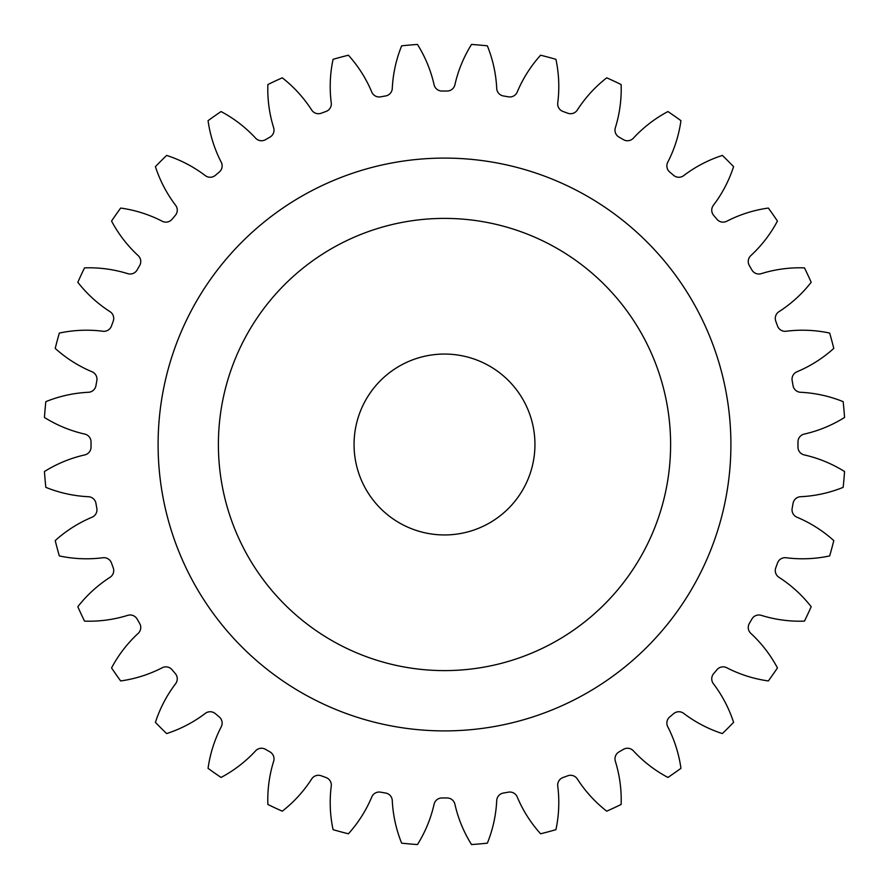 <?xml version="1.0" encoding="UTF-8"?>
<svg xmlns="http://www.w3.org/2000/svg" width="889" height="889" viewBox="0 0 889 889"><rect width="100%" height="100%" fill="white"/><g stroke="black" fill="none" stroke-linecap="round" stroke-linejoin="round"><path stroke-width="0.67" stroke-dasharray="4.45 3.33" d="M730.902 444.5A286.402 286.402 0 0 1 444.5 730.902A286.402 286.402 0 0 1 158.098 444.5A286.402 286.402 0 0 1 444.5 158.098A286.402 286.402 0 0 1 730.902 444.5A286.402 286.402 0 0 1 444.5 730.902A286.402 286.402 0 0 1 158.098 444.5A286.402 286.402 0 0 1 444.5 158.098A286.402 286.402 0 0 1 730.902 444.5A286.402 286.402 0 0 1 444.5 730.902A286.402 286.402 0 0 1 158.098 444.5A286.402 286.402 0 0 1 444.5 158.098A286.402 286.402 0 0 1 730.902 444.5M218.394 444.5A226.106 226.106 0 0 1 444.5 218.394A226.106 226.106 0 0 1 670.606 444.5A226.106 226.106 0 0 0 444.5 218.394A226.106 226.106 0 0 0 218.394 444.5A226.106 226.106 0 0 1 444.5 218.394A226.106 226.106 0 0 1 670.606 444.5A226.106 226.106 0 0 1 444.5 670.606A226.106 226.106 0 0 1 218.394 444.5A226.106 226.106 0 0 0 444.5 670.606A226.106 226.106 0 0 0 670.606 444.5A226.106 226.106 0 0 1 444.5 670.606A226.106 226.106 0 0 1 218.394 444.5M354.055 444.5A90.445 90.445 0 0 0 444.5 534.945A90.445 90.445 0 0 0 534.945 444.5A90.445 90.445 0 0 0 444.5 354.055A90.445 90.445 0 0 0 354.055 444.5M331.308 103.924A8.023 8.023 0 0 0 331.253 102.913A129.916 129.916 0 0 1 333.075 59.33A400.961 400.961 0 0 1 348.41 55.218A129.916 129.916 0 0 1 371.78 92.045A8.023 8.023 0 0 0 380.625 96.834A353.478 353.478 0 0 1 385.615 95.956A8.023 8.023 0 0 0 392.282 88.433A129.916 129.916 0 0 1 401.65 45.839A400.961 400.961 0 0 1 417.474 44.45A129.916 129.916 0 0 1 434.088 84.777A8.023 8.023 0 0 0 441.966 91.034A353.478 353.478 0 0 1 447.034 91.034A8.023 8.023 0 0 0 454.912 84.777A129.916 129.916 0 0 1 471.526 44.45A400.961 400.961 0 0 1 487.35 45.839A129.916 129.916 0 0 1 496.718 88.433A8.023 8.023 0 0 0 503.385 95.956A353.478 353.478 0 0 1 508.375 96.834A8.023 8.023 0 0 0 517.22 92.045A129.916 129.916 0 0 1 540.59 55.218A400.961 400.961 0 0 1 555.925 59.33A129.916 129.916 0 0 1 557.747 102.913A8.023 8.023 0 0 0 563.015 111.481A353.478 353.478 0 0 1 567.771 113.214A8.023 8.023 0 0 0 577.317 110.036A129.916 129.916 0 0 1 606.72 77.821A400.961 400.961 0 0 1 621.122 84.533A129.916 129.916 0 0 1 615.344 127.772A8.023 8.023 0 0 0 619.044 137.117A353.478 353.478 0 0 1 623.422 139.651A8.023 8.023 0 0 0 633.379 138.173A129.916 129.916 0 0 1 667.928 111.558A400.961 400.961 0 0 1 680.941 120.671A129.916 129.916 0 0 1 667.75 162.243A8.023 8.023 0 0 0 669.773 172.099A353.478 353.478 0 0 1 673.64 175.355A8.023 8.023 0 0 0 683.697 175.622A129.916 129.916 0 0 1 722.357 155.419A400.961 400.961 0 0 1 733.581 166.643A129.916 129.916 0 0 1 713.378 205.303A8.023 8.023 0 0 0 713.645 215.36A353.478 353.478 0 0 1 716.901 219.227A8.023 8.023 0 0 0 726.758 221.25A129.916 129.916 0 0 1 768.329 208.059A400.961 400.961 0 0 1 777.442 221.072A129.916 129.916 0 0 1 750.827 255.621A8.023 8.023 0 0 0 749.349 265.578A353.478 353.478 0 0 1 751.883 269.956A8.023 8.023 0 0 0 761.228 273.656A129.916 129.916 0 0 1 804.467 267.878A400.961 400.961 0 0 1 811.179 282.28A129.916 129.916 0 0 1 778.964 311.683A8.023 8.023 0 0 0 775.786 321.229A353.478 353.478 0 0 1 777.519 325.985A8.023 8.023 0 0 0 786.087 331.253A129.916 129.916 0 0 1 829.67 333.075A400.961 400.961 0 0 1 833.782 348.41A129.916 129.916 0 0 1 796.955 371.78A8.023 8.023 0 0 0 792.166 380.625A353.478 353.478 0 0 1 793.044 385.615A8.023 8.023 0 0 0 800.567 392.282A129.916 129.916 0 0 1 843.161 401.65A400.961 400.961 0 0 1 844.55 417.474A129.916 129.916 0 0 1 804.223 434.088A8.023 8.023 0 0 0 797.966 441.966A353.478 353.478 0 0 1 797.966 447.034A8.023 8.023 0 0 0 804.223 454.912A129.916 129.916 0 0 1 844.55 471.526A400.961 400.961 0 0 1 843.161 487.35A129.916 129.916 0 0 1 800.567 496.718A8.023 8.023 0 0 0 793.044 503.385A353.478 353.478 0 0 1 792.166 508.375A8.023 8.023 0 0 0 796.955 517.22A129.916 129.916 0 0 1 833.782 540.59A400.961 400.961 0 0 1 829.67 555.925A129.916 129.916 0 0 1 786.087 557.747A8.023 8.023 0 0 0 777.519 563.015A353.478 353.478 0 0 1 775.786 567.771A8.023 8.023 0 0 0 778.964 577.317A129.916 129.916 0 0 1 811.179 606.72A400.961 400.961 0 0 1 804.467 621.122A129.916 129.916 0 0 1 761.228 615.344A8.023 8.023 0 0 0 751.883 619.044A353.478 353.478 0 0 1 749.349 623.422A8.023 8.023 0 0 0 750.827 633.379A129.916 129.916 0 0 1 777.442 667.928A400.961 400.961 0 0 1 768.329 680.941A129.916 129.916 0 0 1 726.758 667.75A8.023 8.023 0 0 0 716.901 669.773A353.478 353.478 0 0 1 713.645 673.64A8.023 8.023 0 0 0 713.378 683.697A129.916 129.916 0 0 1 733.581 722.357A400.961 400.961 0 0 1 722.357 733.581A129.916 129.916 0 0 1 683.697 713.378A8.023 8.023 0 0 0 673.64 713.645A353.478 353.478 0 0 1 669.773 716.901A8.023 8.023 0 0 0 667.75 726.758A129.916 129.916 0 0 1 680.941 768.329A400.961 400.961 0 0 1 667.928 777.442A129.916 129.916 0 0 1 633.379 750.827A8.023 8.023 0 0 0 623.422 749.349A353.478 353.478 0 0 1 619.044 751.883A8.023 8.023 0 0 0 615.344 761.228A129.916 129.916 0 0 1 621.122 804.467A400.961 400.961 0 0 1 606.72 811.179A129.916 129.916 0 0 1 577.317 778.964A8.023 8.023 0 0 0 567.771 775.786A353.478 353.478 0 0 1 563.015 777.519A8.023 8.023 0 0 0 557.747 786.087A129.916 129.916 0 0 1 555.925 829.67A400.961 400.961 0 0 1 540.59 833.782A129.916 129.916 0 0 1 517.22 796.955A8.023 8.023 0 0 0 508.375 792.166A353.478 353.478 0 0 1 503.385 793.044A8.023 8.023 0 0 0 496.718 800.567A129.916 129.916 0 0 1 487.35 843.161A400.961 400.961 0 0 1 471.526 844.55A129.916 129.916 0 0 1 454.912 804.223A8.023 8.023 0 0 0 447.034 797.966A353.478 353.478 0 0 1 441.966 797.966A8.023 8.023 0 0 0 434.088 804.223A129.916 129.916 0 0 1 417.474 844.55A400.961 400.961 0 0 1 401.65 843.161A129.916 129.916 0 0 1 392.282 800.567A8.023 8.023 0 0 0 385.615 793.044A353.478 353.478 0 0 1 380.625 792.166A8.023 8.023 0 0 0 371.78 796.955A129.916 129.916 0 0 1 348.41 833.782A400.961 400.961 0 0 1 333.075 829.67A129.916 129.916 0 0 1 331.253 786.087A8.023 8.023 0 0 0 325.985 777.519A353.478 353.478 0 0 1 321.229 775.786A8.023 8.023 0 0 0 311.683 778.964A129.916 129.916 0 0 1 282.28 811.179A400.961 400.961 0 0 1 267.878 804.467A129.916 129.916 0 0 1 273.656 761.228A8.023 8.023 0 0 0 269.956 751.883A353.478 353.478 0 0 1 265.578 749.349A8.023 8.023 0 0 0 255.621 750.827A129.916 129.916 0 0 1 221.072 777.442A400.961 400.961 0 0 1 208.059 768.329A129.916 129.916 0 0 1 221.25 726.758A8.023 8.023 0 0 0 219.227 716.901A353.478 353.478 0 0 1 215.36 713.645A8.023 8.023 0 0 0 205.303 713.378A129.916 129.916 0 0 1 166.643 733.581A400.961 400.961 0 0 1 155.419 722.357A129.916 129.916 0 0 1 175.622 683.697A8.023 8.023 0 0 0 175.355 673.64A353.478 353.478 0 0 1 172.099 669.773A8.023 8.023 0 0 0 162.243 667.75A129.916 129.916 0 0 1 120.671 680.941A400.961 400.961 0 0 1 111.558 667.928A129.916 129.916 0 0 1 138.173 633.379A8.023 8.023 0 0 0 139.651 623.422A353.478 353.478 0 0 1 137.117 619.044A8.023 8.023 0 0 0 127.772 615.344A129.916 129.916 0 0 1 84.533 621.122A400.961 400.961 0 0 1 77.821 606.72A129.916 129.916 0 0 1 110.036 577.317A8.023 8.023 0 0 0 113.214 567.771A353.478 353.478 0 0 1 111.481 563.015A8.023 8.023 0 0 0 102.913 557.747A129.916 129.916 0 0 1 59.33 555.925A400.961 400.961 0 0 1 55.218 540.59A129.916 129.916 0 0 1 92.045 517.22A8.023 8.023 0 0 0 96.834 508.375A353.478 353.478 0 0 1 95.956 503.385A8.023 8.023 0 0 0 88.433 496.718A129.916 129.916 0 0 1 45.839 487.35A400.961 400.961 0 0 1 44.45 471.526A129.916 129.916 0 0 1 84.777 454.912A8.023 8.023 0 0 0 91.034 447.034A353.478 353.478 0 0 1 91.022 444.5A353.478 353.478 0 0 1 91.034 441.966A8.023 8.023 0 0 0 84.777 434.088A129.916 129.916 0 0 1 44.45 417.474A400.961 400.961 0 0 1 45.839 401.65A129.916 129.916 0 0 1 88.433 392.282A8.023 8.023 0 0 0 95.956 385.615A353.478 353.478 0 0 1 96.834 380.625A8.023 8.023 0 0 0 92.045 371.78A129.916 129.916 0 0 1 55.218 348.41A400.961 400.961 0 0 1 59.33 333.075A129.916 129.916 0 0 1 102.913 331.253A8.023 8.023 0 0 0 111.481 325.985A353.478 353.478 0 0 1 113.214 321.229A8.023 8.023 0 0 0 110.036 311.683A129.916 129.916 0 0 1 77.821 282.28A400.961 400.961 0 0 1 84.533 267.878A129.916 129.916 0 0 1 127.772 273.656A8.023 8.023 0 0 0 137.117 269.956A353.478 353.478 0 0 1 139.651 265.578A8.023 8.023 0 0 0 138.173 255.621A129.916 129.916 0 0 1 111.558 221.072A400.961 400.961 0 0 1 120.671 208.059A129.916 129.916 0 0 1 162.243 221.25A8.023 8.023 0 0 0 172.099 219.227A353.478 353.478 0 0 1 175.355 215.36A8.023 8.023 0 0 0 175.622 205.303A129.916 129.916 0 0 1 155.419 166.643A400.961 400.961 0 0 1 166.643 155.419A129.916 129.916 0 0 1 205.303 175.622A8.023 8.023 0 0 0 215.36 175.355A353.478 353.478 0 0 1 219.227 172.099A8.023 8.023 0 0 0 221.25 162.243A129.916 129.916 0 0 1 208.059 120.671A400.961 400.961 0 0 1 221.072 111.558A129.916 129.916 0 0 1 255.621 138.173A8.023 8.023 0 0 0 265.578 139.651A353.478 353.478 0 0 1 269.956 137.117A8.023 8.023 0 0 0 273.656 127.772A129.916 129.916 0 0 1 267.878 84.533A400.961 400.961 0 0 1 282.28 77.821A129.916 129.916 0 0 1 311.683 110.036A8.023 8.023 0 0 0 321.229 113.214A353.478 353.478 0 0 1 325.985 111.481A8.023 8.023 0 0 0 331.308 103.924"/><path stroke-width="1.33" d="M670.606 444.5A226.106 226.106 0 0 0 444.5 218.394A226.106 226.106 0 0 0 218.394 444.5A226.106 226.106 0 0 0 444.5 670.606A226.106 226.106 0 0 0 670.606 444.5M158.098 444.5A286.402 286.402 0 0 0 444.5 730.902A286.402 286.402 0 0 0 730.902 444.5A286.402 286.402 0 0 0 444.5 158.098A286.402 286.402 0 0 0 158.098 444.5M354.055 444.5A90.445 90.445 0 0 0 444.5 534.945A90.445 90.445 0 0 0 534.945 444.5A90.445 90.445 0 0 0 444.5 354.055A90.445 90.445 0 0 0 354.055 444.5M331.253 102.913A8.023 8.023 0 0 1 325.985 111.481A353.478 353.478 0 0 0 321.229 113.214A8.023 8.023 0 0 1 311.683 110.036A129.916 129.916 0 0 0 282.28 77.821A400.961 400.961 0 0 0 267.878 84.533A129.916 129.916 0 0 0 273.656 127.772A8.023 8.023 0 0 1 269.956 137.117A353.478 353.478 0 0 0 265.578 139.651A8.023 8.023 0 0 1 255.621 138.173A129.916 129.916 0 0 0 221.072 111.558A400.961 400.961 0 0 0 208.059 120.671A129.916 129.916 0 0 0 221.25 162.243A8.023 8.023 0 0 1 219.227 172.099A353.478 353.478 0 0 0 215.36 175.355A8.023 8.023 0 0 1 205.303 175.622A129.916 129.916 0 0 0 166.643 155.419A400.961 400.961 0 0 0 155.419 166.643A129.916 129.916 0 0 0 175.622 205.303A8.023 8.023 0 0 1 175.355 215.36A353.478 353.478 0 0 0 172.099 219.227A8.023 8.023 0 0 1 162.243 221.25A129.916 129.916 0 0 0 120.671 208.059A400.961 400.961 0 0 0 111.558 221.072A129.916 129.916 0 0 0 138.173 255.621A8.023 8.023 0 0 1 139.651 265.578A353.478 353.478 0 0 0 137.117 269.956A8.023 8.023 0 0 1 127.772 273.656A129.916 129.916 0 0 0 84.533 267.878A400.961 400.961 0 0 0 77.821 282.28A129.916 129.916 0 0 0 110.036 311.683A8.023 8.023 0 0 1 113.214 321.229A353.478 353.478 0 0 0 111.481 325.985A8.023 8.023 0 0 1 102.913 331.253A129.916 129.916 0 0 0 59.33 333.075A400.961 400.961 0 0 0 55.218 348.41A129.916 129.916 0 0 0 92.045 371.78A8.023 8.023 0 0 1 96.834 380.625A353.478 353.478 0 0 0 95.956 385.615A8.023 8.023 0 0 1 88.433 392.282A129.916 129.916 0 0 0 45.839 401.65A400.961 400.961 0 0 0 44.45 417.474A129.916 129.916 0 0 0 84.777 434.088A8.023 8.023 0 0 1 91.034 441.966A353.478 353.478 0 0 0 91.022 444.5A353.478 353.478 0 0 0 91.034 447.034A8.023 8.023 0 0 1 84.777 454.912A129.916 129.916 0 0 0 44.45 471.526A400.961 400.961 0 0 0 45.839 487.35A129.916 129.916 0 0 0 88.433 496.718A8.023 8.023 0 0 1 95.956 503.385A353.478 353.478 0 0 0 96.834 508.375A8.023 8.023 0 0 1 92.045 517.22A129.916 129.916 0 0 0 55.218 540.59A400.961 400.961 0 0 0 59.33 555.925A129.916 129.916 0 0 0 102.913 557.747A8.023 8.023 0 0 1 111.481 563.015A353.478 353.478 0 0 0 113.214 567.771A8.023 8.023 0 0 1 110.036 577.317A129.916 129.916 0 0 0 77.821 606.72A400.961 400.961 0 0 0 84.533 621.122A129.916 129.916 0 0 0 127.772 615.344A8.023 8.023 0 0 1 137.117 619.044A353.478 353.478 0 0 0 139.651 623.422A8.023 8.023 0 0 1 138.173 633.379A129.916 129.916 0 0 0 111.558 667.928A400.961 400.961 0 0 0 120.671 680.941A129.916 129.916 0 0 0 162.243 667.75A8.023 8.023 0 0 1 172.099 669.773A353.478 353.478 0 0 0 175.355 673.64A8.023 8.023 0 0 1 175.622 683.697A129.916 129.916 0 0 0 155.419 722.357A400.961 400.961 0 0 0 166.643 733.581A129.916 129.916 0 0 0 205.303 713.378A8.023 8.023 0 0 1 215.36 713.645A353.478 353.478 0 0 0 219.227 716.901A8.023 8.023 0 0 1 221.25 726.758A129.916 129.916 0 0 0 208.059 768.329A400.961 400.961 0 0 0 221.072 777.442A129.916 129.916 0 0 0 255.621 750.827A8.023 8.023 0 0 1 265.578 749.349A353.478 353.478 0 0 0 269.956 751.883A8.023 8.023 0 0 1 273.656 761.228A129.916 129.916 0 0 0 267.878 804.467A400.961 400.961 0 0 0 282.28 811.179A129.916 129.916 0 0 0 311.683 778.964A8.023 8.023 0 0 1 321.229 775.786A353.478 353.478 0 0 0 325.985 777.519A8.023 8.023 0 0 1 331.253 786.087A129.916 129.916 0 0 0 333.075 829.67A400.961 400.961 0 0 0 348.41 833.782A129.916 129.916 0 0 0 371.78 796.955A8.023 8.023 0 0 1 380.625 792.166A353.478 353.478 0 0 0 385.615 793.044A8.023 8.023 0 0 1 392.282 800.567A129.916 129.916 0 0 0 401.65 843.161A400.961 400.961 0 0 0 417.474 844.55A129.916 129.916 0 0 0 434.088 804.223A8.023 8.023 0 0 1 441.966 797.966A353.478 353.478 0 0 0 447.034 797.966A8.023 8.023 0 0 1 454.912 804.223A129.916 129.916 0 0 0 471.526 844.55A400.961 400.961 0 0 0 487.35 843.161A129.916 129.916 0 0 0 496.718 800.567A8.023 8.023 0 0 1 503.385 793.044A353.478 353.478 0 0 0 508.375 792.166A8.023 8.023 0 0 1 517.22 796.955A129.916 129.916 0 0 0 540.59 833.782A400.961 400.961 0 0 0 555.925 829.67A129.916 129.916 0 0 0 557.747 786.087A8.023 8.023 0 0 1 563.015 777.519A353.478 353.478 0 0 0 567.771 775.786A8.023 8.023 0 0 1 577.317 778.964A129.916 129.916 0 0 0 606.72 811.179A400.961 400.961 0 0 0 621.122 804.467A129.916 129.916 0 0 0 615.344 761.228A8.023 8.023 0 0 1 619.044 751.883A353.478 353.478 0 0 0 623.422 749.349A8.023 8.023 0 0 1 633.379 750.827A129.916 129.916 0 0 0 667.928 777.442A400.961 400.961 0 0 0 680.941 768.329A129.916 129.916 0 0 0 667.75 726.758A8.023 8.023 0 0 1 669.773 716.901A353.478 353.478 0 0 0 673.64 713.645A8.023 8.023 0 0 1 683.697 713.378A129.916 129.916 0 0 0 722.357 733.581A400.961 400.961 0 0 0 733.581 722.357A129.916 129.916 0 0 0 713.378 683.697A8.023 8.023 0 0 1 713.645 673.64A353.478 353.478 0 0 0 716.901 669.773A8.023 8.023 0 0 1 726.758 667.75A129.916 129.916 0 0 0 768.329 680.941A400.961 400.961 0 0 0 777.442 667.928A129.916 129.916 0 0 0 750.827 633.379A8.023 8.023 0 0 1 749.349 623.422A353.478 353.478 0 0 0 751.883 619.044A8.023 8.023 0 0 1 761.228 615.344A129.916 129.916 0 0 0 804.467 621.122A400.961 400.961 0 0 0 811.179 606.72A129.916 129.916 0 0 0 778.964 577.317A8.023 8.023 0 0 1 775.786 567.771A353.478 353.478 0 0 0 777.519 563.015A8.023 8.023 0 0 1 786.087 557.747A129.916 129.916 0 0 0 829.67 555.925A400.961 400.961 0 0 0 833.782 540.59A129.916 129.916 0 0 0 796.955 517.22A8.023 8.023 0 0 1 792.166 508.375A353.478 353.478 0 0 0 793.044 503.385A8.023 8.023 0 0 1 800.567 496.718A129.916 129.916 0 0 0 843.161 487.35A400.961 400.961 0 0 0 844.55 471.526A129.916 129.916 0 0 0 804.223 454.912A8.023 8.023 0 0 1 797.966 447.034A353.478 353.478 0 0 0 797.966 441.966A8.023 8.023 0 0 1 804.223 434.088A129.916 129.916 0 0 0 844.55 417.474A400.961 400.961 0 0 0 843.161 401.65A129.916 129.916 0 0 0 800.567 392.282A8.023 8.023 0 0 1 793.044 385.615A353.478 353.478 0 0 0 792.166 380.625A8.023 8.023 0 0 1 796.955 371.78A129.916 129.916 0 0 0 833.782 348.41A400.961 400.961 0 0 0 829.67 333.075A129.916 129.916 0 0 0 786.087 331.253A8.023 8.023 0 0 1 777.519 325.985A353.478 353.478 0 0 0 775.786 321.229A8.023 8.023 0 0 1 778.964 311.683A129.916 129.916 0 0 0 811.179 282.28A400.961 400.961 0 0 0 804.467 267.878A129.916 129.916 0 0 0 761.228 273.656A8.023 8.023 0 0 1 751.883 269.956A353.478 353.478 0 0 0 749.349 265.578A8.023 8.023 0 0 1 750.827 255.621A129.916 129.916 0 0 0 777.442 221.072A400.961 400.961 0 0 0 768.329 208.059A129.916 129.916 0 0 0 726.758 221.25A8.023 8.023 0 0 1 716.901 219.227A353.478 353.478 0 0 0 713.645 215.36A8.023 8.023 0 0 1 713.378 205.303A129.916 129.916 0 0 0 733.581 166.643A400.961 400.961 0 0 0 722.357 155.419A129.916 129.916 0 0 0 683.697 175.622A8.023 8.023 0 0 1 673.64 175.355A353.478 353.478 0 0 0 669.773 172.099A8.023 8.023 0 0 1 667.75 162.243A129.916 129.916 0 0 0 680.941 120.671A400.961 400.961 0 0 0 667.928 111.558A129.916 129.916 0 0 0 633.379 138.173A8.023 8.023 0 0 1 623.422 139.651A353.478 353.478 0 0 0 619.044 137.117A8.023 8.023 0 0 1 615.344 127.772A129.916 129.916 0 0 0 621.122 84.533A400.961 400.961 0 0 0 606.72 77.821A129.916 129.916 0 0 0 577.317 110.036A8.023 8.023 0 0 1 567.771 113.214A353.478 353.478 0 0 0 563.015 111.481A8.023 8.023 0 0 1 557.747 102.913A129.916 129.916 0 0 0 555.925 59.33A400.961 400.961 0 0 0 540.59 55.218A129.916 129.916 0 0 0 517.22 92.045A8.023 8.023 0 0 1 508.375 96.834A353.478 353.478 0 0 0 503.385 95.956A8.023 8.023 0 0 1 496.718 88.433A129.916 129.916 0 0 0 487.35 45.839A400.961 400.961 0 0 0 471.526 44.45A129.916 129.916 0 0 0 454.912 84.777A8.023 8.023 0 0 1 447.034 91.034A353.478 353.478 0 0 0 441.966 91.034A8.023 8.023 0 0 1 434.088 84.777A129.916 129.916 0 0 0 417.474 44.45A400.961 400.961 0 0 0 401.65 45.839A129.916 129.916 0 0 0 392.282 88.433A8.023 8.023 0 0 1 385.615 95.956A353.478 353.478 0 0 0 380.625 96.834A8.023 8.023 0 0 1 371.78 92.045A129.916 129.916 0 0 0 348.41 55.218A400.961 400.961 0 0 0 333.075 59.33A129.916 129.916 0 0 0 331.253 102.913"/></g></svg>
